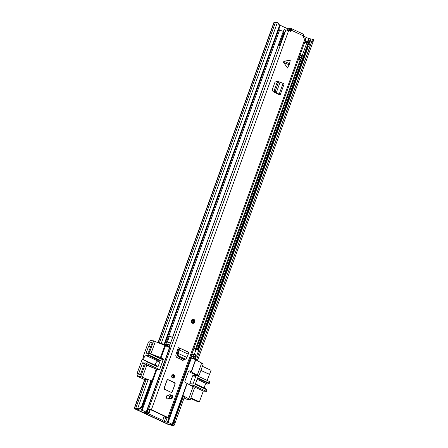 <?xml version="1.0" encoding="UTF-8"?>
<svg xmlns="http://www.w3.org/2000/svg" width="448" height="448" viewBox="0 0 448 448"><rect width="100%" height="100%" fill="white"/><g stroke="black" fill="none" stroke-linecap="round" stroke-linejoin="round"><path stroke-width="0.67" d="M305.474 41.793L304.948 41.552M174.065 425.482L172.894 425.051L173.97 422.302L175.14 422.733L173.992 425.6A3.735 0.56 19.9 0 1 171.763 425.314L168.274 424.474L134.893 408.929L134.204 408.453L135.694 408.52A3.735 0.56 19.9 0 1 135.699 408.475A3.735 0.56 19.9 0 1 137.603 408.654L138.37 408.856L141.417 407.025L151.021 380.486L151.558 380.85L141.949 407.389L138.902 409.22L138.37 408.856M172.894 425.051L172.822 425.169A2.492 0.375 19.9 0 1 171.338 424.984L168.93 424.542L135.548 408.996L136.87 408.929A2.492 0.375 19.9 0 1 136.87 408.901A2.492 0.375 19.9 0 1 138.141 409.018L138.902 409.22M196.823 360.416A3.735 0.56 -160.1 0 0 197.607 360.366L313.13 41.546L311.959 41.115L312.553 39.161A2.492 0.375 19.9 0 1 311.069 38.97L308.661 38.534L303.313 36.036M287.935 28.879L279.367 24.886M278.779 30.492L279.205 29.322L278.863 29.165M305.351 42.134L305.626 41.625L305.021 41.345M158.01 342.681L273.935 22.439L275.414 22.518M159.337 343.207A3.735 0.56 19.9 0 1 161.218 343.42L164.69 344.562L279.938 26.202L279.401 25.838L278.102 22.848L278.639 23.212L279.938 26.202M160.496 343.666L160.49 343.666A2.492 0.375 19.9 0 1 161.756 343.784L164.69 344.562M164.158 344.198L279.401 25.838M275.43 22.506A3.735 0.56 19.9 0 1 275.43 22.467A3.735 0.56 19.9 0 1 277.34 22.641L278.102 22.848M182.577 396.217A2.492 0.375 -160.1 0 0 183.299 396.222L183.579 395.763L184.75 396.194L175.14 422.733M173.97 422.302L183.579 395.763M312.626 39.043L313.796 39.469L313.13 41.546M146.177 379.568A3.735 0.56 19.9 0 1 146.177 379.523A3.735 0.56 19.9 0 1 148.086 379.702L151.021 380.486M134.204 408.453L144.682 379.501L146.16 379.579M141.417 407.025L141.949 407.389M196.09 359.99A2.492 0.375 -160.1 0 0 196.437 359.934L311.959 41.115M197.882 359.906L196.711 359.475M278.824 29.282L279.205 29.322M305.626 41.625L309.126 42.269L307.664 46.122M307.552 46.418A2.285 0.342 -160.1 0 0 308.118 46.519L308.706 46.581L307.731 46.127M308.706 46.581L310.1 42.722L309.126 42.269M178.343 350.28A24.438 20.776 95.8 0 0 177.447 349.983M195.698 359.766L190.585 357.47M198.027 375.53A1.557 1.322 -84.2 0 1 197.658 375.43L196.627 375.323A1.557 1.322 -84.2 0 0 196.997 375.43L198.027 375.53A1.557 1.322 -84.2 0 0 199.405 374.55L203.246 363.933L195.765 359.8M182.834 395.506L183.501 395.892M184.621 396.536L190.322 399.638L194.163 389.026A1.557 1.322 -84.2 0 0 193.469 387.01L193.06 386.82L188.698 398.882M193.06 386.82L187.202 383.443M137.077 408.834L136.808 409.578L142.106 410.262L146.166 412.154L144.346 412.16L146.894 413.398A5.925 0.885 -160.1 0 0 148.182 413.7L148.781 413.907L150.377 409.5M164.147 415.901L162.736 420.482A5.925 0.885 -160.1 0 0 162.422 420.627L165.626 421.971L168.095 422.369L172.161 424.262L167.67 423.954L136.808 409.578M160.065 358.495A1.036 0.885 95.8 0 0 159.667 358.114L149.514 353.382L162.77 358.428A1.036 0.885 -84.2 0 1 163.234 359.766L159.74 369.421A1.036 0.885 -84.2 0 1 158.575 370.003L146.765 365.26L142.397 377.322L149.038 379.954M151.525 380.94L151.906 381.097L151.486 381.052M156.274 369.034L141.428 410.049M190.322 399.638L186.838 399.291L184.089 398.009M187.141 383.41L185.382 382.491A1.036 0.885 -84.2 0 1 184.918 381.147L188.412 371.498A1.036 0.885 -84.2 0 1 189.571 370.91L197.658 375.43M196.627 375.323L188.412 371.498M162.551 420.319L148.781 413.907M146.765 365.26L146.356 365.07A1.557 1.322 -84.2 0 0 145.992 364.969L144.956 364.862A1.557 1.322 -84.2 0 0 143.584 365.842L144.614 365.949A1.557 1.322 -84.2 0 1 145.992 364.969M151.609 342.647L152.236 342.709L148.82 351.366A1.557 1.322 -84.2 0 0 149.514 353.382M138.695 374.203L140.437 374.528L143.584 365.842M144.614 365.949L140.773 376.566L142.397 377.322M150.55 353.489A1.557 1.322 -84.2 0 1 149.856 351.473L148.82 351.366M140.773 376.566L137.295 376.214L144.85 379.73M201.622 363.177L197.254 375.239M169.708 347.659L164.83 345.391L160.468 357.454M164.83 345.391L155.322 341.617L150.954 353.679M155.322 341.617L153.698 340.855L149.856 351.473M149.677 342.009L150.22 340.508L153.698 340.855M137.295 376.214L138.118 373.934M206.937 383.88A2.649 1.338 -65 0 0 206.909 383.874A2.649 1.338 -65 0 0 205.044 385.319A2.649 1.338 -65 0 0 204.422 388.063M190.938 397.936L199.377 401.873L197.747 401.705L190.753 398.446M205.828 388.713A1.036 0.526 -65 0 1 205.845 388.724L195.429 383.869L205.867 388.735A1.036 0.526 -65 0 0 205.845 388.724L195.39 383.97M195.804 376.27A1.036 0.885 -84.2 0 1 196.722 375.614L193.542 375.29A1.036 0.885 95.8 0 0 192.629 375.945L195.804 376.27L193.01 383.986A1.036 0.885 95.8 0 0 193.474 385.33L206.472 391.384L206.982 389.368M206.472 391.384L203.291 391.065L199.377 401.873M202.39 366.296L211.075 370.339L207.144 380.419M197.439 378.314L209.026 383.706L209.966 381.735L196.969 375.682A1.036 0.885 -84.2 0 0 196.722 375.614M209.026 383.706L207.547 384.082L197.114 379.215M207.334 384.065L197.086 379.288L207.278 384.031A1.036 0.526 -65 0 0 207.334 384.065A1.036 0.526 -65 0 0 207.547 384.082M209.334 374.366L200.889 370.434M200.922 370.35L209.608 374.394M192.629 375.945L189.829 383.667A1.036 0.885 95.8 0 0 190.294 385.011L203.291 391.065M209.412 383.258L197.635 377.77L195.244 384.373L207.021 389.861M156.929 365.943A1.036 0.526 115 0 1 156.951 365.949A1.036 0.526 115 0 1 156.968 365.96L145.191 360.472A1.036 0.526 115 0 0 144.906 360.466A2.649 1.338 115 0 1 144.452 360.539A2.649 1.338 115 0 1 144.222 360.478A2.649 1.338 115 0 1 144.038 357.722A2.649 1.338 115 0 1 146.233 355.617A2.649 1.338 115 0 1 146.457 355.678A2.649 1.338 115 0 1 146.602 355.768A1.036 0.526 115 0 0 146.664 355.807A1.036 0.526 115 0 0 146.754 355.83A1.036 0.526 115 0 0 146.877 355.818L148.355 355.449L160.132 360.937L158.654 361.306A1.036 0.526 115 0 1 158.53 361.318A1.036 0.526 115 0 1 158.441 361.29A1.036 0.526 115 0 1 158.385 361.256L146.726 355.824M158.038 361.105A2.649 1.338 -65 0 0 158.01 361.099A2.649 1.338 -65 0 0 156.145 362.544A2.649 1.338 -65 0 0 155.529 365.288M139.11 374.394L137.071 373.447L142.033 359.744L142.47 359.789L143.864 355.925L143.427 355.886L148.495 341.891L150.399 342.082L152.169 342.905M143.814 356.065L143.427 355.886M150.668 347.043L148.658 346.108L150.702 346.959M137.071 373.447L138.701 373.61L142.615 362.802L145.796 363.126L158.794 369.174A1.036 0.885 95.8 0 0 159.953 368.592L162.747 360.87A1.036 0.885 95.8 0 0 162.288 359.526L149.29 353.472L148.355 355.449M146.306 361.105L145.796 363.126M156.951 365.949L145.169 360.466A1.036 0.526 115 0 1 145.191 360.472L156.968 365.96M149.29 353.472L146.11 353.153L148.658 346.108M148.932 346.136L150.399 342.082M138.701 373.61L140.47 374.433M142.615 362.802L154.353 368.267M158.082 366.593L160.132 360.937M178.36 350.235L177.503 349.838M169.299 346.623A2.078 0.308 19.9 0 1 168.722 346.377L164.713 344.506M178.444 350.039L177.576 349.636M195.11 357.05L195.804 355.118A3.634 0.543 -160.1 0 0 195.345 354.637L194.331 354.374L193.637 356.306L194.65 356.563A3.634 0.543 19.9 0 1 195.11 357.05A3.634 0.543 19.9 0 1 193.357 356.905A2.593 0.386 -160.1 0 0 192.108 356.793L190.898 356.602M194.65 356.563L195.345 354.637M193.637 356.306A2.386 0.358 19.9 0 1 193.939 356.625A2.386 0.358 19.9 0 1 192.786 356.53A3.842 0.577 -160.1 0 0 191.005 356.306M192.506 354.385L191.71 354.362A3.842 0.577 19.9 0 1 193.486 354.598A2.386 0.358 -160.1 0 0 194.202 354.743M169.366 346.433L165.116 344.338A3.842 0.577 -160.1 0 0 167.087 344.557A2.386 0.358 19.9 0 1 169.624 345.122L170.481 343.05A3.634 0.543 -160.1 0 0 166.617 342.194A2.593 0.386 19.9 0 1 165.581 342.115M164.881 344.047A2.593 0.386 -160.1 0 0 165.922 344.126A3.634 0.543 19.9 0 1 169.781 344.982M278.415 30.414A2.593 0.386 -160.1 0 0 279.451 30.492A3.634 0.543 19.9 0 1 283.315 31.349L172.575 337.26A3.634 0.543 19.9 0 0 168.717 336.403L279.451 30.492M169.21 336.89A3.842 0.577 -160.1 0 0 169.882 336.84A2.386 0.358 19.9 0 1 172.418 337.4L172.575 337.26M302.411 55.81L196.431 348.583L197.445 348.846A3.634 0.543 19.9 0 1 197.904 349.328A3.634 0.543 19.9 0 1 196.151 349.182A2.593 0.386 -160.1 0 0 195.759 349.087M197.445 348.846L308.185 42.93A3.634 0.543 19.9 0 1 308.644 43.417L197.904 349.328M307.166 42.683L308.185 42.93M196.431 348.583A2.386 0.358 19.9 0 1 196.734 348.902A2.386 0.358 19.9 0 1 195.58 348.807A3.842 0.577 -160.1 0 0 193.799 348.589M193.771 348.673L198.666 350.431L196.605 356.126L195.535 355.863M195.608 355.662L196.605 356.126M165.883 342.054L165.598 342.065M166.645 342.171L165.715 341.74M167.776 336.045L169.221 336.862L167.306 342.154M203.056 323.03L205.156 317.223M169.064 347.262L278.376 45.293A2.341 0.353 -160.1 0 0 279.569 45.55A2.094 0.314 -160.1 0 0 279.91 45.5A2.094 0.314 -160.1 0 0 279.227 44.99A2.699 0.403 -160.1 0 0 278.482 44.694M302.949 56.286A2.699 0.403 -160.1 0 0 302.176 55.681A2.094 0.314 -160.1 0 0 300.087 54.975M277.581 47.191L278.449 44.8M302.35 55.989L301.767 55.658L300.804 59.511L299.292 59.354L300.177 55.496L301.767 55.658M279.91 45.5L284.514 32.183A2.094 0.314 -160.1 0 0 283.976 31.864A2.699 0.403 -160.1 0 0 283.237 31.573M279.227 44.99L283.976 31.864M302.176 55.681L306.925 42.554A2.094 0.314 -160.1 0 0 306.04 42.207L304.08 43.949M307.703 43.159A2.699 0.403 -160.1 0 0 306.925 42.554M306.04 42.207L304.758 42.078M301.106 57.49L299.516 57.333M299.292 59.354L301.011 59.679M289.358 64.26L287.493 68.012L282.962 61.46L283.646 61.107L289.526 63.683L289.358 64.26M289.526 63.683L290.248 60.413L283.646 61.107M167.507 395.276A1.921 1.635 95.8 0 0 166.359 397.051A1.921 1.635 95.8 0 0 167.345 398.877A1.921 1.635 95.8 0 0 167.798 399A1.921 1.635 95.8 0 0 168.47 398.905A4.973 4.228 -84.2 0 1 170.212 398.653A4.973 4.228 -84.2 0 1 170.688 398.737A1.921 1.635 95.8 0 0 170.873 398.765A1.921 1.635 95.8 0 0 172.676 397.124A1.921 1.635 95.8 0 0 171.438 394.974A8.814 7.493 95.8 0 0 170.598 394.834A8.814 7.493 95.8 0 0 167.507 395.276M168.123 379.674A1.036 0.885 95.8 0 0 166.964 380.262L164.17 387.979A1.036 0.885 95.8 0 0 164.634 389.323L171.13 392.353A1.036 0.885 95.8 0 0 172.29 391.765L175.084 384.042A1.036 0.885 95.8 0 0 174.625 382.704L168.123 379.674L167.042 380.302L164.248 388.018L164.668 389.228L171.102 392.342M172.542 377.955A1.714 1.456 95.8 0 0 173.695 374.769A1.714 1.456 95.8 0 0 172.542 377.955M194.718 322.017A2.078 1.764 -84.2 0 1 192.886 323.327L194.762 322.011C195.093 320.488 194.606 319.553 193.301 319.2L193.278 319.194A2.078 1.764 95.8 0 0 191.358 320.79A2.078 1.764 95.8 0 0 192.371 323.193A2.078 1.764 95.8 0 0 192.858 323.327L192.886 323.327A2.078 1.764 -84.2 0 1 191.47 320.505A2.078 1.764 -84.2 0 1 193.301 319.2A2.078 1.764 -84.2 0 1 194.734 321.983M290.287 31.035L287.65 29.663L290.427 30.24L290.73 28.51L291.071 28.482A1.814 0.918 115 0 1 291.228 28.526L303.201 34.098A1.814 0.918 -65 0 1 303.38 35.846L303.122 37.358L305.928 38.842L168.711 417.9L167.681 417.794A2.47 0.37 -160.1 0 0 166.32 417.648A2.47 0.37 -160.1 0 0 166.354 417.749L166.41 417.592M290.181 31.326L291.01 31.377L291.413 30.268A1.814 0.918 115 0 0 291.228 28.526M291.01 31.377L285.891 29.87L148.674 408.929L151.413 409.668L168.711 417.9M277.34 93.464L279.238 94.03A2.078 0.308 -160.1 0 1 280.252 94.69A2.078 0.308 -160.1 0 1 279.978 94.746L278.04 94.13L278.533 93.996L274.596 91.907L274.282 90.205L277.01 82.634L278.186 81.62L279.989 82.191M277.659 81.732L276.696 81.351L274.966 82.242L272.328 89.516L273.011 91.532L278.04 94.13M184.206 359.475L183.428 360.142L182.582 360.108L176.462 357.252L175.756 355.247L178.298 347.648L179.049 347.794A2.078 1.047 115 0 1 179.166 347.838A2.078 1.047 115 0 1 179.312 349.994L178.763 351.327L177.996 351.12L178.511 349.25L177.772 349.093L178.612 349.513M275.957 81.301L277.463 81.894M170.391 398.675A1.921 1.635 95.8 0 0 171.881 396.85A1.921 1.635 95.8 0 0 170.621 394.895A8.814 7.493 95.8 0 0 170.19 394.806M168.7 398.569A4.973 4.228 -84.2 0 1 169.4 398.574L170.212 398.653M147.532 409.13A4.026 0.605 -160.1 0 0 150.136 409.478L167.076 417.351A4.026 0.605 -160.1 0 0 164.853 417.116A4.026 0.605 -160.1 0 0 164.909 417.284L166.354 417.749M290.192 31.293L290.97 28.47M183.512 359.15L182.605 360.416M147.622 408.884A2.47 0.37 -160.1 0 0 148.669 408.946A2.47 0.37 -160.1 0 0 148.674 408.94L285.891 29.87M283.332 31.606L284.06 29.602A2.47 0.37 -160.1 0 0 285.886 29.893M287.65 29.663L288.176 28.213L290.623 28.795M280.252 94.69L284.094 84.078A2.078 0.308 -160.1 0 0 283.08 83.412L280.101 82.202M279.53 81.956L278.23 82.93L277.01 82.634M278.046 93.498L275.817 92.198L275.503 90.496L278.23 82.93M280.084 82.242L276.343 92.579L275.251 92.372M276.332 92.613L275.419 92.473M185.242 359.033L184.29 359.514L186.11 359.05L185.242 359.033L179.054 356.149L177.996 354.273L178.074 353.338L177.19 353.36L177.996 351.12M178.041 353.326L178.763 351.327M187.981 351.96A2.078 1.047 115 0 1 188.104 351.999A2.078 1.047 115 0 1 188.25 354.155L186.805 357.409L178.074 353.338L177.19 353.36M177.996 354.273L177.044 354.76L177.134 353.595M177.044 354.76L178.097 356.63L184.29 359.514M186.11 359.05L186.771 357.392M192.78 322.381A1.17 0.991 95.8 0 0 193.01 320.107M166.958 395.64A1.814 1.546 -84.2 0 1 169.378 397.477A1.814 1.546 -84.2 0 1 166.46 397.824M171.881 396.598L171.298 398.199M170.789 394.94L169.473 398.58M168.756 395.528L168.991 394.873M171.349 392.414A1.036 0.885 -84.2 0 0 172.239 391.759L175.006 384.009L174.586 382.799L168.09 379.77M172.642 377.462A1.17 0.991 95.8 0 0 172.872 375.189M168.93 424.542L169.092 424.099M192.886 358.355L193.407 356.916M307.44 41.91L308.661 38.534M158.228 342.77L274.198 22.4M159.298 343.19L275.38 22.518M161.218 343.42L277.34 22.641M173.992 425.6L172.822 425.169L183.299 396.222M171.338 424.984L171.567 424.346M170.649 424.833L170.85 424.278M169.473 424.715L169.674 424.155M138.141 409.018L137.603 408.654L148.086 379.702M135.643 408.531L146.126 379.579M134.467 408.408L144.945 379.462M196.437 359.934L312.553 39.161M195.087 359.38L196.274 356.093M198.374 350.297L308.33 46.542M309.77 42.566L311.069 38.97M194.454 359.083L195.608 355.897M197.742 350L307.63 46.435M309.137 42.269L310.386 38.825M193.407 358.596L193.967 357.045M307.983 42.078L309.204 38.702M306.354 42.325L306.578 41.714M305.575 42.157L305.766 41.63M307.362 42.722L307.636 41.966M307.647 42.795L307.916 42.056M308.258 42.98L308.538 42.207M144.777 412.457L144.878 412.171M147.857 409.226L146.406 413.218M165.715 417.542L164.27 421.54M162.635 420.778L162.742 420.482M172.161 424.262L187.006 383.247M189.073 370.86L189.571 370.91M165.626 421.971L167.182 417.67M149.671 409.584L148.182 413.7M146.894 413.398L148.361 409.354M156.951 369.247L142.106 410.262M159.74 369.421L156.638 369.107M162.523 359.699L163.234 359.766M162.77 358.428L159.667 358.114M191.195 371.666L195.563 359.604M191.503 357.711L168.095 422.369M190.826 357.493L167.418 422.15M162.753 420.442L164.36 415.996M146.166 412.154L169.574 347.497M165.514 345.604L161.146 357.666M190.294 385.011L193.474 385.33M193.01 383.986L189.829 383.667M158.794 369.174L155.904 368.883M158.654 361.306L146.877 355.818M158.127 367.086L146.35 361.598M148.736 355.001L160.513 360.483M277.659 93.951L277.766 93.654M192.786 356.53L193.486 354.598M165.922 344.126L166.617 342.194M195.58 348.807L300.272 59.601M193.889 348.617L191.828 354.312M194.158 354.738L196.14 349.255M168.571 336.414L166.51 342.11M289.111 64.831L283.231 62.255M303.38 35.846L291.413 30.268M151.413 409.668L288.63 30.604M167.933 417.362L305.15 38.304M168.028 398.86L168.47 398.905M289.251 29.994L289.778 28.549M175.084 384.042L172.256 391.759L175.05 384.037L174.625 382.704M171.321 392.414L172.29 391.765M170.621 394.895L171.438 394.974M278.006 94.114L278.113 93.811M275.57 90.289L274.344 89.992M275.817 92.198L274.596 91.907M279.238 94.03L283.08 83.412M178.612 349.502L177.766 349.104M183.966 359.363L183.333 359.582M179.054 356.149L178.097 356.63M188.25 354.155L179.312 349.994M194.65 321.938A1.814 1.546 95.8 0 0 191.811 320.617A1.814 1.546 95.8 0 0 194.65 321.938M192.114 320.757A1.428 1.215 -84.2 0 1 194.348 321.798A1.428 1.215 -84.2 0 1 192.114 320.757M192.181 320.835A1.17 0.991 95.8 0 0 194.006 321.686A1.17 0.991 95.8 0 0 192.198 320.802M174.586 382.799L168.09 379.674L174.58 382.698A1.036 0.885 -84.2 0 1 175.039 384.026M172.211 391.726L171.164 392.258M172.614 377.686A1.428 1.215 -84.2 0 1 173.572 375.032A1.428 1.215 -84.2 0 1 172.614 377.686M173.074 375.183C171.864 375.614 171.702 376.365 172.586 377.44A1.17 0.991 95.8 0 0 173.348 375.262A1.17 0.991 95.8 0 0 172.564 377.434M159.326 343.202L275.43 22.467M135.699 408.475L146.177 379.523M187.219 383.393L172.374 424.407M195.782 359.75L191.414 371.818M162.764 420.47L164.382 416.007M169.786 347.648L146.384 412.306M158.441 361.29L146.664 355.807M159.04 369.247L156.05 368.945M164.853 417.116L165.133 416.354M277.95 93.738L277.844 94.035M188.104 351.999L179.166 347.838M193.211 320.102L192.22 320.83C192.153 321.961 192.405 322.493 192.976 322.426M168.067 395.254L167.675 395.214M167.703 398.871L167.238 398.821"/></g></svg>
